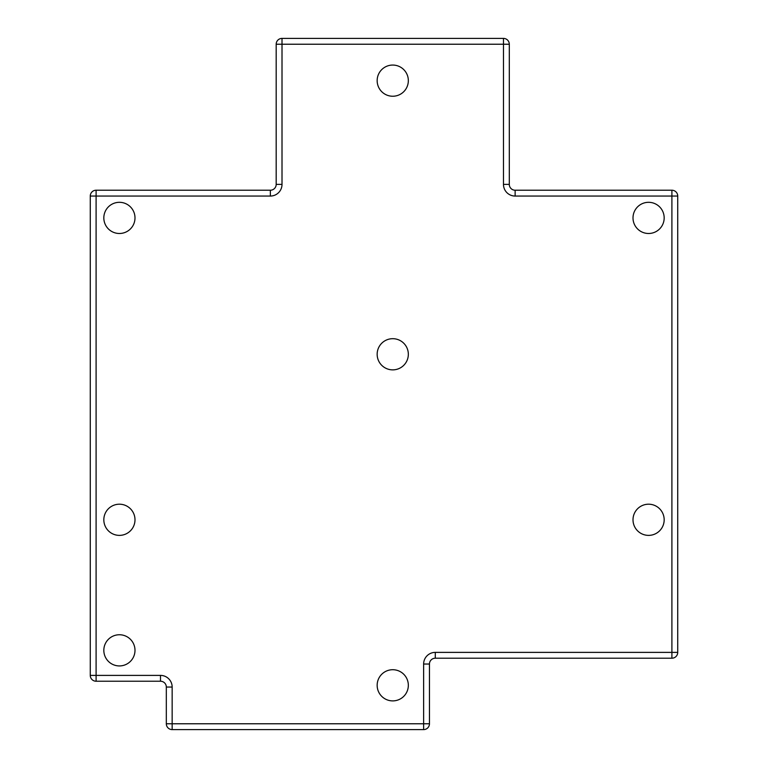 <?xml version="1.0" encoding="UTF-8"?>
<svg xmlns="http://www.w3.org/2000/svg" width="768" height="768" viewBox="0 0 768 768"><rect width="100%" height="100%" fill="white"/><g stroke="black" fill="none" stroke-linecap="round" stroke-linejoin="round"><path stroke-width="1.15" d="M160.493 681.226L96.096 681.226A5.827 5.827 0 0 1 90.269 675.398L90.269 196.051A5.827 5.827 0 0 1 96.096 190.224L270.355 190.224A5.827 5.827 0 0 0 276.182 184.387L276.182 44.227A5.827 5.827 0 0 1 282.01 38.4L503.472 38.4A5.827 5.827 0 0 1 509.299 44.227L509.299 184.387A5.827 5.827 0 0 0 515.126 190.224L671.904 190.224A5.827 5.827 0 0 1 677.731 196.051L677.731 652.378A5.827 5.827 0 0 1 671.904 658.205L435.283 658.205A5.827 5.827 0 0 0 429.456 664.032L429.456 723.773A5.827 5.827 0 0 1 423.629 729.6L172.157 729.6A5.827 5.827 0 0 1 166.32 723.773L166.32 687.053A5.827 5.827 0 0 0 160.493 681.226L160.493 675.398A11.654 11.654 0 0 1 172.157 687.053L166.32 687.053M664.176 519.792A15.59 15.59 0 0 0 648.595 504.202A15.59 15.59 0 0 0 633.005 519.792A15.59 15.59 0 0 0 648.595 535.382A15.59 15.59 0 0 0 664.176 519.792M408.336 354.278A15.59 15.59 0 0 0 392.746 338.688A15.59 15.59 0 0 0 377.155 354.278A15.59 15.59 0 0 0 392.746 369.869A15.59 15.59 0 0 0 408.336 354.278M134.995 217.901A15.59 15.59 0 0 0 119.405 202.31A15.59 15.59 0 0 0 103.824 217.901A15.59 15.59 0 0 0 119.405 233.491A15.59 15.59 0 0 0 134.995 217.901M134.995 650.342A15.59 15.59 0 0 0 119.405 634.752A15.59 15.59 0 0 0 103.824 650.342A15.59 15.59 0 0 0 119.405 665.933A15.59 15.59 0 0 0 134.995 650.342M134.995 519.792A15.59 15.59 0 0 0 119.405 504.202A15.59 15.59 0 0 0 103.824 519.792A15.59 15.59 0 0 0 119.405 535.382A15.59 15.59 0 0 0 134.995 519.792M408.336 80.65A15.59 15.59 0 0 0 392.746 65.059A15.59 15.59 0 0 0 377.155 80.65A15.59 15.59 0 0 0 392.746 96.24A15.59 15.59 0 0 0 408.336 80.65M408.336 685.306A15.59 15.59 0 0 0 392.746 669.715A15.59 15.59 0 0 0 377.155 685.306A15.59 15.59 0 0 0 392.746 700.896A15.59 15.59 0 0 0 408.336 685.306M664.176 217.901A15.59 15.59 0 0 0 648.595 202.31A15.59 15.59 0 0 0 633.005 217.901A15.59 15.59 0 0 0 648.595 233.491A15.59 15.59 0 0 0 664.176 217.901M172.157 687.053L172.157 723.773L423.629 723.773L423.629 664.032A11.654 11.654 0 0 1 435.283 652.378L671.904 652.378L671.904 196.051L515.126 196.051A11.654 11.654 0 0 1 503.472 184.387L503.472 44.227L282.01 44.227L282.01 184.387A11.654 11.654 0 0 1 270.355 196.051L96.096 196.051L96.096 681.226M90.269 675.398L160.493 675.398M172.157 729.6L172.157 723.773L166.32 723.773M276.182 184.387L282.01 184.387M276.182 44.227L282.01 44.227L282.01 38.4M671.904 658.205L671.904 652.378L677.731 652.378M677.731 196.051L671.904 196.051L671.904 190.224M435.283 652.378L435.283 658.205M90.269 196.051L96.096 196.051L96.096 190.224M509.299 44.227L503.472 44.227L503.472 38.4M509.299 184.387L503.472 184.387M429.456 723.773L423.629 723.773L423.629 729.6M270.355 190.224L270.355 196.051M515.126 190.224L515.126 196.051M423.629 664.032L429.456 664.032"/></g></svg>
